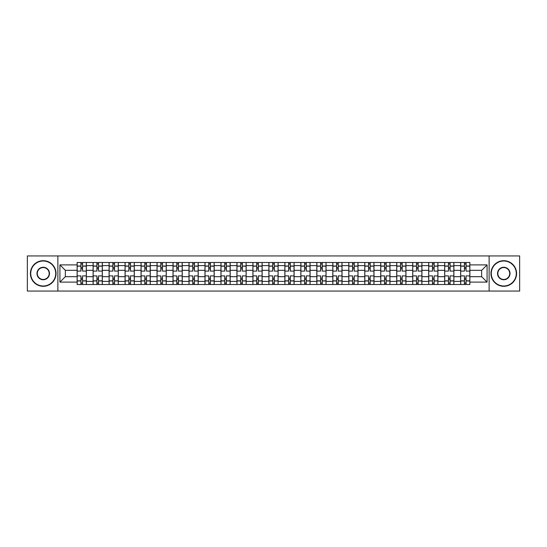 <?xml version="1.0" encoding="UTF-8"?>
<svg xmlns="http://www.w3.org/2000/svg" width="547" height="547" viewBox="0 0 547 547"><rect width="100%" height="100%" fill="white"/><g stroke="black" fill="none" stroke-linecap="round" stroke-linejoin="round"><path stroke-width="0.82" d="M489.127 291.066L519.65 291.066L519.65 255.934L27.35 255.934L27.35 291.066L489.127 291.066L489.127 255.934M93.113 284.508L93.113 265.61L86.351 265.61L86.351 284.508M86.351 265.61L86.351 262.492M93.113 265.61L93.113 262.492M102.33 262.492L102.33 284.508M109.092 284.508L109.092 262.492M118.309 262.492L118.309 284.508M125.072 284.508L125.072 262.492M134.288 262.492L134.288 284.508M141.051 284.508L141.051 262.492M150.275 262.492L150.275 284.508M157.03 284.508L157.03 262.492M166.254 262.492L166.254 284.508M173.009 284.508L173.009 262.492M182.233 262.492L182.233 284.508M188.988 284.508L188.988 262.492M198.212 262.492L198.212 284.508M204.975 284.508L204.975 262.492M214.192 262.492L214.192 284.508M220.954 284.508L220.954 262.492M230.171 262.492L230.171 284.508M236.933 284.508L236.933 262.492M246.15 262.492L246.15 284.508M252.912 284.508L252.912 262.492M262.129 262.492L262.129 284.508M268.892 284.508L268.892 262.492M278.108 262.492L278.108 284.508M284.871 284.508L284.871 262.492M294.088 262.492L294.088 284.508M300.85 284.508L300.85 262.492M310.067 262.492L310.067 284.508M316.829 284.508L316.829 262.492M326.046 262.492L326.046 284.508M332.808 284.508L332.808 262.492M342.025 262.492L342.025 284.508M348.788 284.508L348.788 262.492M358.012 262.492L358.012 284.508M364.767 284.508L364.767 262.492M373.991 262.492L373.991 284.508M380.746 284.508L380.746 262.492M389.97 262.492L389.97 284.508M396.725 284.508L396.725 262.492M405.949 262.492L405.949 284.508M412.712 284.508L412.712 262.492M421.928 262.492L421.928 284.508M428.691 284.508L428.691 262.492M437.908 262.492L437.908 284.508M444.67 284.508L444.67 262.492M453.887 262.492L453.887 284.508M460.649 284.508L460.649 262.492M460.649 276.673L453.887 276.673M444.67 276.673L437.908 276.673M428.691 276.673L421.928 276.673M412.712 276.673L405.949 276.673M396.725 276.673L389.97 276.673M380.746 276.673L373.991 276.673M364.767 276.673L358.012 276.673M348.788 276.673L342.025 276.673M332.808 276.673L326.046 276.673M316.829 276.673L310.067 276.673M300.85 276.673L294.088 276.673M284.871 276.673L278.108 276.673M268.892 276.673L262.129 276.673M252.912 276.673L246.15 276.673M236.933 276.673L230.171 276.673M220.954 276.673L214.192 276.673M204.975 276.673L198.212 276.673M188.988 276.673L182.233 276.673M173.009 276.673L166.254 276.673M157.03 276.673L150.275 276.673M141.051 276.673L134.288 276.673M125.072 276.673L118.309 276.673M109.092 276.673L102.33 276.673M93.113 276.673L86.351 276.673M460.649 270.327L453.887 270.327M444.67 270.327L437.908 270.327M428.691 270.327L421.928 270.327M412.712 270.327L405.949 270.327M396.725 270.327L389.97 270.327M380.746 270.327L373.991 270.327M364.767 270.327L358.012 270.327M348.788 270.327L342.025 270.327M332.808 270.327L326.046 270.327M316.829 270.327L310.067 270.327M300.85 270.327L294.088 270.327M284.871 270.327L278.108 270.327M268.892 270.327L262.129 270.327M252.912 270.327L246.15 270.327M236.933 270.327L230.171 270.327M220.954 270.327L214.192 270.327M204.975 270.327L198.212 270.327M188.988 270.327L182.233 270.327M173.009 270.327L166.254 270.327M157.03 270.327L150.275 270.327M141.051 270.327L134.288 270.327M125.072 270.327L118.309 270.327M109.092 270.327L102.33 270.327M93.113 270.327L86.351 270.327M65.353 276.673L77.134 276.673L77.134 270.327L65.353 270.327L65.353 276.673L59.924 282.102L59.924 264.898L77.134 264.898L77.134 270.327M469.866 270.327L469.866 276.673L481.647 276.673L481.647 270.327L469.866 270.327L469.866 262.492L77.134 262.492L77.134 264.898M469.866 264.898L487.076 264.898L487.076 282.102L469.866 282.102L469.866 276.673M77.134 276.673L77.134 284.508L469.866 284.508L469.866 282.102M77.134 282.102L59.924 282.102M57.873 291.066L57.873 255.934M82.563 282.977L80.922 282.977M80.922 264.023L82.563 264.023M98.542 282.977L96.901 282.977M96.901 264.023L98.542 264.023M114.521 282.977L112.88 282.977M112.88 264.023L114.521 264.023M130.501 282.977L128.86 282.977M128.86 264.023L130.501 264.023M146.48 282.977L144.846 282.977M144.846 264.023L146.48 264.023M162.459 282.977L160.825 282.977M160.825 264.023L162.459 264.023M178.438 282.977L176.804 282.977M176.804 264.023L178.438 264.023M194.417 282.977L192.783 282.977M192.783 264.023L194.417 264.023M210.404 282.977L208.763 282.977M208.763 264.023L210.404 264.023M226.383 282.977L224.742 282.977M224.742 264.023L226.383 264.023M242.362 282.977L240.721 282.977M240.721 264.023L242.362 264.023M258.341 282.977L256.7 282.977M256.7 264.023L258.341 264.023M274.32 282.977L272.68 282.977M272.68 264.023L274.32 264.023M290.3 282.977L288.659 282.977M288.659 264.023L290.3 264.023M306.279 282.977L304.638 282.977M304.638 264.023L306.279 264.023M322.258 282.977L320.617 282.977M320.617 264.023L322.258 264.023M338.237 282.977L336.596 282.977M336.596 264.023L338.237 264.023M354.217 282.977L352.583 282.977M352.583 264.023L354.217 264.023M370.196 282.977L368.562 282.977M368.562 264.023L370.196 264.023M386.175 282.977L384.541 282.977M384.541 264.023L386.175 264.023M402.154 282.977L400.52 282.977M400.52 264.023L402.154 264.023M418.14 282.977L416.499 282.977M416.499 264.023L418.14 264.023M434.12 282.977L432.479 282.977M432.479 264.023L434.12 264.023M450.099 282.977L448.458 282.977M448.458 264.023L450.099 264.023M466.078 282.977L464.437 282.977M464.437 264.023L466.078 264.023M59.924 264.898L65.353 270.327M481.647 276.673L487.076 282.102M481.647 270.327L487.076 264.898M86.303 284.508L86.303 271.093L82.563 271.093L82.563 262.492M80.922 262.492L80.922 271.093L77.182 271.093L77.182 262.492M86.303 271.093L86.303 262.492M77.182 284.508L77.182 275.907L80.922 275.907L80.922 284.508M82.563 284.508L82.563 275.907L86.303 275.907M80.922 268.837L82.563 268.837M77.182 275.907L77.182 271.093M82.563 278.163L80.922 278.163M82.563 283.182L80.922 283.182M80.922 279.49L82.563 279.49M82.563 267.51L80.922 267.51M80.922 263.818L82.563 263.818M102.282 284.508L102.282 271.093L98.542 271.093L98.542 262.492M96.901 262.492L96.901 271.093L93.161 271.093L93.161 262.492M102.282 271.093L102.282 262.492M93.161 284.508L93.161 275.907L96.901 275.907L96.901 284.508M98.542 284.508L98.542 275.907L102.282 275.907M96.901 268.837L98.542 268.837M93.161 275.907L93.161 271.093M98.542 278.163L96.901 278.163M98.542 283.182L96.901 283.182M96.901 279.49L98.542 279.49M98.542 267.51L96.901 267.51M96.901 263.818L98.542 263.818M118.261 284.508L118.261 271.093L114.521 271.093L114.521 262.492M112.88 262.492L112.88 271.093L109.147 271.093L109.147 262.492M118.261 271.093L118.261 262.492M109.147 284.508L109.147 275.907L112.88 275.907L112.88 284.508M114.521 284.508L114.521 275.907L118.261 275.907M112.88 268.837L114.521 268.837M109.147 275.907L109.147 271.093M114.521 278.163L112.88 278.163M114.521 283.182L112.88 283.182M112.88 279.49L114.521 279.49M114.521 267.51L112.88 267.51M112.88 263.818L114.521 263.818M134.241 284.508L134.241 271.093L130.501 271.093L130.501 262.492M128.86 262.492L128.86 271.093L125.126 271.093L125.126 262.492M134.241 271.093L134.241 262.492M125.126 284.508L125.126 275.907L128.86 275.907L128.86 284.508M130.501 284.508L130.501 275.907L134.241 275.907M128.86 268.837L130.501 268.837M125.126 275.907L125.126 271.093M130.501 278.163L128.86 278.163M130.501 283.182L128.86 283.182M128.86 279.49L130.501 279.49M130.501 267.51L128.86 267.51M128.86 263.818L130.501 263.818M150.22 284.508L150.22 271.093L146.48 271.093L146.48 262.492M144.846 262.492L144.846 271.093L141.105 271.093L141.105 262.492M150.22 271.093L150.22 262.492M141.105 284.508L141.105 275.907L144.846 275.907L144.846 284.508M146.48 284.508L146.48 275.907L150.22 275.907M144.846 268.837L146.48 268.837M141.105 275.907L141.105 271.093M146.48 278.163L144.846 278.163M146.48 283.182L144.846 283.182M144.846 279.49L146.48 279.49M146.48 267.51L144.846 267.51M144.846 263.818L146.48 263.818M166.199 284.508L166.199 271.093L162.459 271.093L162.459 262.492M160.825 262.492L160.825 271.093L157.085 271.093L157.085 262.492M166.199 271.093L166.199 262.492M157.085 284.508L157.085 275.907L160.825 275.907L160.825 284.508M162.459 284.508L162.459 275.907L166.199 275.907M160.825 268.837L162.459 268.837M157.085 275.907L157.085 271.093M162.459 278.163L160.825 278.163M162.459 283.182L160.825 283.182M160.825 279.49L162.459 279.49M162.459 267.51L160.825 267.51M160.825 263.818L162.459 263.818M43.227 285.999A12.499 12.499 0 0 0 55.726 273.5A12.499 12.499 0 0 0 43.227 261.001A12.499 12.499 0 0 0 30.728 273.5A12.499 12.499 0 0 0 43.227 285.999M43.227 260.693A12.807 12.807 0 0 1 56.033 273.5A12.807 12.807 0 0 1 43.227 286.307A12.807 12.807 0 0 1 30.42 273.5A12.807 12.807 0 0 1 43.227 260.693M43.227 279.749A6.249 6.249 0 0 1 36.977 273.5A6.249 6.249 0 0 1 43.227 267.251A6.249 6.249 0 0 1 49.476 273.5A6.249 6.249 0 0 1 43.227 279.749M43.227 267.558A5.942 5.942 0 0 0 37.285 273.5A5.942 5.942 0 0 0 43.227 279.442A5.942 5.942 0 0 0 49.168 273.5A5.942 5.942 0 0 0 43.227 267.558M503.773 285.999A12.499 12.499 0 0 0 516.272 273.5A12.499 12.499 0 0 0 503.773 261.001A12.499 12.499 0 0 0 491.274 273.5A12.499 12.499 0 0 0 503.773 285.999M503.773 260.693A12.807 12.807 0 0 1 516.58 273.5A12.807 12.807 0 0 1 503.773 286.307A12.807 12.807 0 0 1 490.967 273.5A12.807 12.807 0 0 1 503.773 260.693M503.773 279.749A6.249 6.249 0 0 1 497.524 273.5A6.249 6.249 0 0 1 503.773 267.251A6.249 6.249 0 0 1 510.023 273.5A6.249 6.249 0 0 1 503.773 279.749M503.773 267.558A5.942 5.942 0 0 0 497.832 273.5A5.942 5.942 0 0 0 503.773 279.442A5.942 5.942 0 0 0 509.715 273.5A5.942 5.942 0 0 0 503.773 267.558M182.178 284.508L182.178 271.093L178.438 271.093L178.438 262.492M176.804 262.492L176.804 271.093L173.064 271.093L173.064 262.492M182.178 271.093L182.178 262.492M173.064 284.508L173.064 275.907L176.804 275.907L176.804 284.508M178.438 284.508L178.438 275.907L182.178 275.907M176.804 268.837L178.438 268.837M173.064 275.907L173.064 271.093M178.438 278.163L176.804 278.163M178.438 283.182L176.804 283.182M176.804 279.49L178.438 279.49M178.438 267.51L176.804 267.51M176.804 263.818L178.438 263.818M198.158 284.508L198.158 271.093L194.417 271.093L194.417 262.492M192.783 262.492L192.783 271.093L189.043 271.093L189.043 262.492M198.158 271.093L198.158 262.492M189.043 284.508L189.043 275.907L192.783 275.907L192.783 284.508M194.417 284.508L194.417 275.907L198.158 275.907M192.783 268.837L194.417 268.837M189.043 275.907L189.043 271.093M194.417 278.163L192.783 278.163M194.417 283.182L192.783 283.182M192.783 279.49L194.417 279.49M194.417 267.51L192.783 267.51M192.783 263.818L194.417 263.818M214.137 284.508L214.137 271.093L210.404 271.093L210.404 262.492M208.763 262.492L208.763 271.093L205.022 271.093L205.022 262.492M214.137 271.093L214.137 262.492M205.022 284.508L205.022 275.907L208.763 275.907L208.763 284.508M210.404 284.508L210.404 275.907L214.137 275.907M208.763 268.837L210.404 268.837M205.022 275.907L205.022 271.093M210.404 278.163L208.763 278.163M210.404 283.182L208.763 283.182M208.763 279.49L210.404 279.49M210.404 267.51L208.763 267.51M208.763 263.818L210.404 263.818M230.116 284.508L230.116 271.093L226.383 271.093L226.383 262.492M224.742 262.492L224.742 271.093L221.002 271.093L221.002 262.492M230.116 271.093L230.116 262.492M221.002 284.508L221.002 275.907L224.742 275.907L224.742 284.508M226.383 284.508L226.383 275.907L230.116 275.907M224.742 268.837L226.383 268.837M221.002 275.907L221.002 271.093M226.383 278.163L224.742 278.163M226.383 283.182L224.742 283.182M224.742 279.49L226.383 279.49M226.383 267.51L224.742 267.51M224.742 263.818L226.383 263.818M246.102 284.508L246.102 271.093L242.362 271.093L242.362 262.492M240.721 262.492L240.721 271.093L236.981 271.093L236.981 262.492M246.102 271.093L246.102 262.492M236.981 284.508L236.981 275.907L240.721 275.907L240.721 284.508M242.362 284.508L242.362 275.907L246.102 275.907M240.721 268.837L242.362 268.837M236.981 275.907L236.981 271.093M242.362 278.163L240.721 278.163M242.362 283.182L240.721 283.182M240.721 279.49L242.362 279.49M242.362 267.51L240.721 267.51M240.721 263.818L242.362 263.818M262.081 284.508L262.081 271.093L258.341 271.093L258.341 262.492M256.7 262.492L256.7 271.093L252.96 271.093L252.96 262.492M262.081 271.093L262.081 262.492M252.96 284.508L252.96 275.907L256.7 275.907L256.7 284.508M258.341 284.508L258.341 275.907L262.081 275.907M256.7 268.837L258.341 268.837M252.96 275.907L252.96 271.093M258.341 278.163L256.7 278.163M258.341 283.182L256.7 283.182M256.7 279.49L258.341 279.49M258.341 267.51L256.7 267.51M256.7 263.818L258.341 263.818M278.061 284.508L278.061 271.093L274.32 271.093L274.32 262.492M272.68 262.492L272.68 271.093L268.939 271.093L268.939 262.492M278.061 271.093L278.061 262.492M268.939 284.508L268.939 275.907L272.68 275.907L272.68 284.508M274.32 284.508L274.32 275.907L278.061 275.907M272.68 268.837L274.32 268.837M268.939 275.907L268.939 271.093M274.32 278.163L272.68 278.163M274.32 283.182L272.68 283.182M272.68 279.49L274.32 279.49M274.32 267.51L272.68 267.51M272.68 263.818L274.32 263.818M294.04 284.508L294.04 271.093L290.3 271.093L290.3 262.492M288.659 262.492L288.659 271.093L284.919 271.093L284.919 262.492M294.04 271.093L294.04 262.492M284.919 284.508L284.919 275.907L288.659 275.907L288.659 284.508M290.3 284.508L290.3 275.907L294.04 275.907M288.659 268.837L290.3 268.837M284.919 275.907L284.919 271.093M290.3 278.163L288.659 278.163M290.3 283.182L288.659 283.182M288.659 279.49L290.3 279.49M290.3 267.51L288.659 267.51M288.659 263.818L290.3 263.818M310.019 284.508L310.019 271.093L306.279 271.093L306.279 262.492M304.638 262.492L304.638 271.093L300.898 271.093L300.898 262.492M310.019 271.093L310.019 262.492M300.898 284.508L300.898 275.907L304.638 275.907L304.638 284.508M306.279 284.508L306.279 275.907L310.019 275.907M304.638 268.837L306.279 268.837M300.898 275.907L300.898 271.093M306.279 278.163L304.638 278.163M306.279 283.182L304.638 283.182M304.638 279.49L306.279 279.49M306.279 267.51L304.638 267.51M304.638 263.818L306.279 263.818M325.998 284.508L325.998 271.093L322.258 271.093L322.258 262.492M320.617 262.492L320.617 271.093L316.884 271.093L316.884 262.492M325.998 271.093L325.998 262.492M316.884 284.508L316.884 275.907L320.617 275.907L320.617 284.508M322.258 284.508L322.258 275.907L325.998 275.907M320.617 268.837L322.258 268.837M316.884 275.907L316.884 271.093M322.258 278.163L320.617 278.163M322.258 283.182L320.617 283.182M320.617 279.49L322.258 279.49M322.258 267.51L320.617 267.51M320.617 263.818L322.258 263.818M341.978 284.508L341.978 271.093L338.237 271.093L338.237 262.492M336.596 262.492L336.596 271.093L332.863 271.093L332.863 262.492M341.978 271.093L341.978 262.492M332.863 284.508L332.863 275.907L336.596 275.907L336.596 284.508M338.237 284.508L338.237 275.907L341.978 275.907M336.596 268.837L338.237 268.837M332.863 275.907L332.863 271.093M338.237 278.163L336.596 278.163M338.237 283.182L336.596 283.182M336.596 279.49L338.237 279.49M338.237 267.51L336.596 267.51M336.596 263.818L338.237 263.818M357.957 284.508L357.957 271.093L354.217 271.093L354.217 262.492M352.583 262.492L352.583 271.093L348.842 271.093L348.842 262.492M357.957 271.093L357.957 262.492M348.842 284.508L348.842 275.907L352.583 275.907L352.583 284.508M354.217 284.508L354.217 275.907L357.957 275.907M352.583 268.837L354.217 268.837M348.842 275.907L348.842 271.093M354.217 278.163L352.583 278.163M354.217 283.182L352.583 283.182M352.583 279.49L354.217 279.49M354.217 267.51L352.583 267.51M352.583 263.818L354.217 263.818M373.936 284.508L373.936 271.093L370.196 271.093L370.196 262.492M368.562 262.492L368.562 271.093L364.822 271.093L364.822 262.492M373.936 271.093L373.936 262.492M364.822 284.508L364.822 275.907L368.562 275.907L368.562 284.508M370.196 284.508L370.196 275.907L373.936 275.907M368.562 268.837L370.196 268.837M364.822 275.907L364.822 271.093M370.196 278.163L368.562 278.163M370.196 283.182L368.562 283.182M368.562 279.49L370.196 279.49M370.196 267.51L368.562 267.51M368.562 263.818L370.196 263.818M389.915 284.508L389.915 271.093L386.175 271.093L386.175 262.492M384.541 262.492L384.541 271.093L380.801 271.093L380.801 262.492M389.915 271.093L389.915 262.492M380.801 284.508L380.801 275.907L384.541 275.907L384.541 284.508M386.175 284.508L386.175 275.907L389.915 275.907M384.541 268.837L386.175 268.837M380.801 275.907L380.801 271.093M386.175 278.163L384.541 278.163M386.175 283.182L384.541 283.182M384.541 279.49L386.175 279.49M386.175 267.51L384.541 267.51M384.541 263.818L386.175 263.818M405.895 284.508L405.895 271.093L402.154 271.093L402.154 262.492M400.52 262.492L400.52 271.093L396.78 271.093L396.78 262.492M405.895 271.093L405.895 262.492M396.78 284.508L396.78 275.907L400.52 275.907L400.52 284.508M402.154 284.508L402.154 275.907L405.895 275.907M400.52 268.837L402.154 268.837M396.78 275.907L396.78 271.093M402.154 278.163L400.52 278.163M402.154 283.182L400.52 283.182M400.52 279.49L402.154 279.49M402.154 267.51L400.52 267.51M400.52 263.818L402.154 263.818M421.874 284.508L421.874 271.093L418.14 271.093L418.14 262.492M416.499 262.492L416.499 271.093L412.759 271.093L412.759 262.492M421.874 271.093L421.874 262.492M412.759 284.508L412.759 275.907L416.499 275.907L416.499 284.508M418.14 284.508L418.14 275.907L421.874 275.907M416.499 268.837L418.14 268.837M412.759 275.907L412.759 271.093M418.14 278.163L416.499 278.163M418.14 283.182L416.499 283.182M416.499 279.49L418.14 279.49M418.14 267.51L416.499 267.51M416.499 263.818L418.14 263.818M437.853 284.508L437.853 271.093L434.12 271.093L434.12 262.492M432.479 262.492L432.479 271.093L428.739 271.093L428.739 262.492M437.853 271.093L437.853 262.492M428.739 284.508L428.739 275.907L432.479 275.907L432.479 284.508M434.12 284.508L434.12 275.907L437.853 275.907M432.479 268.837L434.12 268.837M428.739 275.907L428.739 271.093M434.12 278.163L432.479 278.163M434.12 283.182L432.479 283.182M432.479 279.49L434.12 279.49M434.12 267.51L432.479 267.51M432.479 263.818L434.12 263.818M453.839 284.508L453.839 271.093L450.099 271.093L450.099 262.492M448.458 262.492L448.458 271.093L444.718 271.093L444.718 262.492M453.839 271.093L453.839 262.492M444.718 284.508L444.718 275.907L448.458 275.907L448.458 284.508M450.099 284.508L450.099 275.907L453.839 275.907M448.458 268.837L450.099 268.837M444.718 275.907L444.718 271.093M450.099 278.163L448.458 278.163M450.099 283.182L448.458 283.182M448.458 279.49L450.099 279.49M450.099 267.51L448.458 267.51M448.458 263.818L450.099 263.818M469.818 284.508L469.818 271.093L466.078 271.093L466.078 262.492M464.437 262.492L464.437 271.093L460.697 271.093L460.697 262.492M469.818 271.093L469.818 262.492M460.697 284.508L460.697 275.907L464.437 275.907L464.437 284.508M466.078 284.508L466.078 275.907L469.818 275.907M464.437 268.837L466.078 268.837M460.697 275.907L460.697 271.093M466.078 278.163L464.437 278.163M466.078 283.182L464.437 283.182M464.437 279.49L466.078 279.49M466.078 267.51L464.437 267.51M464.437 263.818L466.078 263.818M444.67 265.61L437.908 265.61M428.691 265.61L421.928 265.61M412.712 265.61L405.949 265.61M396.725 265.61L389.97 265.61M380.746 265.61L373.991 265.61M364.767 265.61L358.012 265.61M348.788 265.61L342.025 265.61M332.808 265.61L326.046 265.61M316.829 265.61L310.067 265.61M300.85 265.61L294.088 265.61M284.871 265.61L278.108 265.61M268.892 265.61L262.129 265.61M252.912 265.61L246.15 265.61M236.933 265.61L230.171 265.61M220.954 265.61L214.192 265.61M204.975 265.61L198.212 265.61M188.988 265.61L182.233 265.61M173.009 265.61L166.254 265.61M157.03 265.61L150.275 265.61M141.051 265.61L134.288 265.61M125.072 265.61L118.309 265.61M109.092 265.61L102.33 265.61M460.649 265.61L453.887 265.61M444.67 281.39L437.908 281.39M428.691 281.39L421.928 281.39M412.712 281.39L405.949 281.39M396.725 281.39L389.97 281.39M380.746 281.39L373.991 281.39M364.767 281.39L358.012 281.39M348.788 281.39L342.025 281.39M332.808 281.39L326.046 281.39M316.829 281.39L310.067 281.39M300.85 281.39L294.088 281.39M284.871 281.39L278.108 281.39M268.892 281.39L262.129 281.39M252.912 281.39L246.15 281.39M236.933 281.39L230.171 281.39M220.954 281.39L214.192 281.39M204.975 281.39L198.212 281.39M188.988 281.39L182.233 281.39M173.009 281.39L166.254 281.39M157.03 281.39L150.275 281.39M141.051 281.39L134.288 281.39M125.072 281.39L118.309 281.39M109.092 281.39L102.33 281.39M93.113 281.39L86.351 281.39M460.649 281.39L453.887 281.39M86.303 266.02L82.563 266.02M80.922 266.02L77.182 266.02M80.922 266.157L77.182 266.157M80.922 280.843L77.182 280.843M80.922 280.98L77.182 280.98M86.303 280.98L82.563 280.98M86.303 266.157L82.563 266.157M86.303 280.843L82.563 280.843M102.282 266.02L98.542 266.02M96.901 266.02L93.161 266.02M96.901 266.157L93.161 266.157M96.901 280.843L93.161 280.843M96.901 280.98L93.161 280.98M102.282 280.98L98.542 280.98M102.282 266.157L98.542 266.157M102.282 280.843L98.542 280.843M118.261 266.02L114.521 266.02M112.88 266.02L109.147 266.02M112.88 266.157L109.147 266.157M112.88 280.843L109.147 280.843M112.88 280.98L109.147 280.98M118.261 280.98L114.521 280.98M118.261 266.157L114.521 266.157M118.261 280.843L114.521 280.843M134.241 266.02L130.501 266.02M128.86 266.02L125.126 266.02M128.86 266.157L125.126 266.157M128.86 280.843L125.126 280.843M128.86 280.98L125.126 280.98M134.241 280.98L130.501 280.98M134.241 266.157L130.501 266.157M134.241 280.843L130.501 280.843M150.22 266.02L146.48 266.02M144.846 266.02L141.105 266.02M144.846 266.157L141.105 266.157M144.846 280.843L141.105 280.843M144.846 280.98L141.105 280.98M150.22 280.98L146.48 280.98M150.22 266.157L146.48 266.157M150.22 280.843L146.48 280.843M166.199 266.02L162.459 266.02M160.825 266.02L157.085 266.02M160.825 266.157L157.085 266.157M160.825 280.843L157.085 280.843M160.825 280.98L157.085 280.98M166.199 280.98L162.459 280.98M166.199 266.157L162.459 266.157M166.199 280.843L162.459 280.843M182.178 266.02L178.438 266.02M176.804 266.02L173.064 266.02M176.804 266.157L173.064 266.157M176.804 280.843L173.064 280.843M176.804 280.98L173.064 280.98M182.178 280.98L178.438 280.98M182.178 266.157L178.438 266.157M182.178 280.843L178.438 280.843M198.158 266.02L194.417 266.02M192.783 266.02L189.043 266.02M192.783 266.157L189.043 266.157M192.783 280.843L189.043 280.843M192.783 280.98L189.043 280.98M198.158 280.98L194.417 280.98M198.158 266.157L194.417 266.157M198.158 280.843L194.417 280.843M214.137 266.02L210.404 266.02M208.763 266.02L205.022 266.02M208.763 266.157L205.022 266.157M208.763 280.843L205.022 280.843M208.763 280.98L205.022 280.98M214.137 280.98L210.404 280.98M214.137 266.157L210.404 266.157M214.137 280.843L210.404 280.843M230.116 266.02L226.383 266.02M224.742 266.02L221.002 266.02M224.742 266.157L221.002 266.157M224.742 280.843L221.002 280.843M224.742 280.98L221.002 280.98M230.116 280.98L226.383 280.98M230.116 266.157L226.383 266.157M230.116 280.843L226.383 280.843M246.102 266.02L242.362 266.02M240.721 266.02L236.981 266.02M240.721 266.157L236.981 266.157M240.721 280.843L236.981 280.843M240.721 280.98L236.981 280.98M246.102 280.98L242.362 280.98M246.102 266.157L242.362 266.157M246.102 280.843L242.362 280.843M262.081 266.02L258.341 266.02M256.7 266.02L252.96 266.02M256.7 266.157L252.96 266.157M256.7 280.843L252.96 280.843M256.7 280.98L252.96 280.98M262.081 280.98L258.341 280.98M262.081 266.157L258.341 266.157M262.081 280.843L258.341 280.843M278.061 266.02L274.32 266.02M272.68 266.02L268.939 266.02M272.68 266.157L268.939 266.157M272.68 280.843L268.939 280.843M272.68 280.98L268.939 280.98M278.061 280.98L274.32 280.98M278.061 266.157L274.32 266.157M278.061 280.843L274.32 280.843M294.04 266.02L290.3 266.02M288.659 266.02L284.919 266.02M288.659 266.157L284.919 266.157M288.659 280.843L284.919 280.843M288.659 280.98L284.919 280.98M294.04 280.98L290.3 280.98M294.04 266.157L290.3 266.157M294.04 280.843L290.3 280.843M310.019 266.02L306.279 266.02M304.638 266.02L300.898 266.02M304.638 266.157L300.898 266.157M304.638 280.843L300.898 280.843M304.638 280.98L300.898 280.98M310.019 280.98L306.279 280.98M310.019 266.157L306.279 266.157M310.019 280.843L306.279 280.843M325.998 266.02L322.258 266.02M320.617 266.02L316.884 266.02M320.617 266.157L316.884 266.157M320.617 280.843L316.884 280.843M320.617 280.98L316.884 280.98M325.998 280.98L322.258 280.98M325.998 266.157L322.258 266.157M325.998 280.843L322.258 280.843M341.978 266.02L338.237 266.02M336.596 266.02L332.863 266.02M336.596 266.157L332.863 266.157M336.596 280.843L332.863 280.843M336.596 280.98L332.863 280.98M341.978 280.98L338.237 280.98M341.978 266.157L338.237 266.157M341.978 280.843L338.237 280.843M357.957 266.02L354.217 266.02M352.583 266.02L348.842 266.02M352.583 266.157L348.842 266.157M352.583 280.843L348.842 280.843M352.583 280.98L348.842 280.98M357.957 280.98L354.217 280.98M357.957 266.157L354.217 266.157M357.957 280.843L354.217 280.843M373.936 266.02L370.196 266.02M368.562 266.02L364.822 266.02M368.562 266.157L364.822 266.157M368.562 280.843L364.822 280.843M368.562 280.98L364.822 280.98M373.936 280.98L370.196 280.98M373.936 266.157L370.196 266.157M373.936 280.843L370.196 280.843M389.915 266.02L386.175 266.02M384.541 266.02L380.801 266.02M384.541 266.157L380.801 266.157M384.541 280.843L380.801 280.843M384.541 280.98L380.801 280.98M389.915 280.98L386.175 280.98M389.915 266.157L386.175 266.157M389.915 280.843L386.175 280.843M405.895 266.02L402.154 266.02M400.52 266.02L396.78 266.02M400.52 266.157L396.78 266.157M400.52 280.843L396.78 280.843M400.52 280.98L396.78 280.98M405.895 280.98L402.154 280.98M405.895 266.157L402.154 266.157M405.895 280.843L402.154 280.843M421.874 266.02L418.14 266.02M416.499 266.02L412.759 266.02M416.499 266.157L412.759 266.157M416.499 280.843L412.759 280.843M416.499 280.98L412.759 280.98M421.874 280.98L418.14 280.98M421.874 266.157L418.14 266.157M421.874 280.843L418.14 280.843M437.853 266.02L434.12 266.02M432.479 266.02L428.739 266.02M432.479 266.157L428.739 266.157M432.479 280.843L428.739 280.843M432.479 280.98L428.739 280.98M437.853 280.98L434.12 280.98M437.853 266.157L434.12 266.157M437.853 280.843L434.12 280.843M453.839 266.02L450.099 266.02M448.458 266.02L444.718 266.02M448.458 266.157L444.718 266.157M448.458 280.843L444.718 280.843M448.458 280.98L444.718 280.98M453.839 280.98L450.099 280.98M453.839 266.157L450.099 266.157M453.839 280.843L450.099 280.843M469.818 266.02L466.078 266.02M464.437 266.02L460.697 266.02M464.437 266.157L460.697 266.157M464.437 280.843L460.697 280.843M464.437 280.98L460.697 280.98M469.818 280.98L466.078 280.98M469.818 266.157L466.078 266.157M469.818 280.843L466.078 280.843"/></g></svg>
